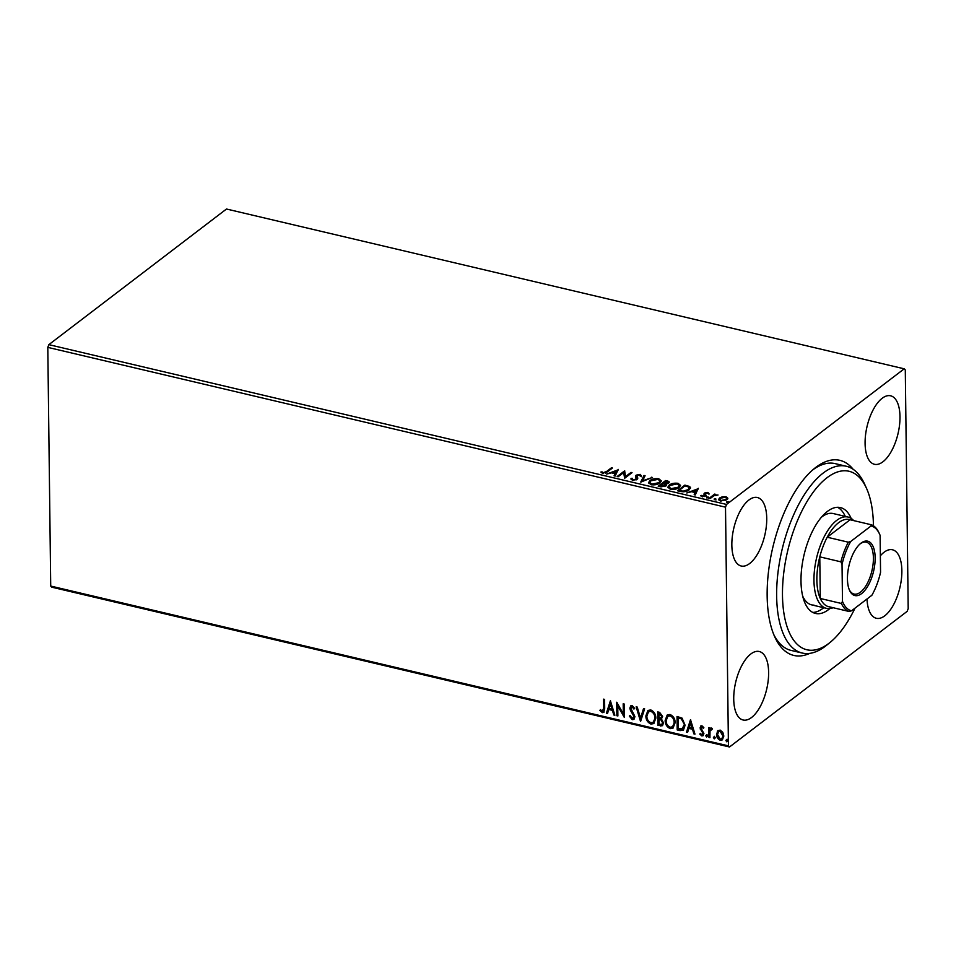 <?xml version="1.0" encoding="UTF-8"?>
<svg xmlns="http://www.w3.org/2000/svg" width="956" height="956" viewBox="0 0 956 956"><rect width="100%" height="100%" fill="white"/><g stroke="black" fill="none" stroke-linecap="round" stroke-linejoin="round"><path stroke-width="1.43" d="M809.78 653.366A100.225 45.279 -76.7 0 1 774.707 636.756A100.225 45.279 -76.7 0 1 767.154 595.839A100.225 45.279 -76.7 0 1 814.369 468.512A100.225 45.279 -76.7 0 1 853.182 469.324M773.763 634.557A95.959 43.355 103.3 0 0 791.126 650.427L802.239 653.044A95.959 43.355 -76.7 0 1 780.897 554.91A95.959 43.355 -76.7 0 1 841.459 465.715A95.959 43.355 -76.7 0 1 846.287 466.241A95.959 43.355 -76.7 0 1 864.618 484.142L866.53 488.373A91.692 41.431 103.3 0 0 844.399 470.758A91.692 41.431 103.3 0 0 785.557 560.993A91.692 41.431 103.3 0 0 811.536 650.271A91.692 41.431 103.3 0 0 830.238 642.289A91.692 41.431 103.3 0 0 854.999 608.159M731.842 545.075A35.181 15.894 103.3 0 0 741.211 566.012A35.181 15.894 103.3 0 0 766.736 518.439A35.181 15.894 103.3 0 0 757.367 497.514A35.181 15.894 103.3 0 0 731.842 545.075M867.008 598.982A35.181 15.894 103.3 0 0 876.341 618.281A35.181 15.894 103.3 0 0 901.867 570.708A35.181 15.894 103.3 0 0 892.498 549.784A35.181 15.894 103.3 0 0 880.357 555.806M865.084 443.369A35.181 15.894 103.3 0 0 874.465 464.293A35.181 15.894 103.3 0 0 899.99 416.72A35.181 15.894 103.3 0 0 890.61 395.796A35.181 15.894 103.3 0 0 865.084 443.369M733.73 699.075A35.181 15.894 103.3 0 0 743.099 719.999A35.181 15.894 103.3 0 0 768.624 672.427A35.181 15.894 103.3 0 0 759.243 651.502A35.181 15.894 103.3 0 0 733.73 699.075M904.209 368.813L905.284 369.936L908.2 608.625L907.16 611.35L729.512 746.983L51.791 587.187L50.716 586.064L47.8 347.375L48.84 344.65L226.488 209.017L904.209 368.813L726.548 504.445L725.508 507.17L47.8 347.375M727.827 498.399L726.859 499.713L720.418 500.98L718.601 499.486L719.545 497.992L722.437 496.75L726.022 496.702L727.839 498.231M709.221 498.243L714.622 494.109L715.626 494.348L714.825 494.957L718.028 495.005L714.048 495.71L710.212 498.482L709.221 498.243M707.81 492.412L708.97 493.451L705.516 493.26L705.695 495.949L702.027 496.642L700.712 495.602L704.668 495.734L704.488 493.045L707.81 492.412L708.97 494.228M704.452 494.611L703.986 493.846M680.493 491.468L677.481 490.763L684.878 485.11L689.658 486.496L690.531 487.751L689.061 489.89C687.077 491.551 684.221 492.077 680.493 491.468M658.194 486.21L665.603 480.557L667.431 480.999C669.355 481.501 669.738 482.206 668.591 483.103L665.794 484.011L665.95 485.947L660.787 486.819L658.194 486.21M669.236 482.111L668.591 483.103M666.595 484.943L665.95 485.947M640.747 482.099L643.997 475.467L645.085 475.73L642.623 480.76L652.47 477.462L640.747 482.099M618.15 476.769L617.158 476.53L624.555 470.89L625.523 476.626L631.044 472.407L632.035 472.646L624.638 478.299L623.659 472.563L618.15 476.769M606.51 471.547L611.434 467.795L612.426 468.022L607.43 471.846L602.459 473.256L600.87 472.037L603.212 472.682L606.51 471.547L606.51 472.324L611.434 467.795M48.84 344.65L726.548 504.445M618.245 469.396L615.162 476.064L614.075 475.813L615.114 473.686L611.481 472.826L606.69 474.068L618.245 469.766M632.227 478.287L633.027 479.709L636.098 479.183L635.537 476.136L636.146 475.156L640.185 474.379L641.44 475.933L640.209 476.088L639.421 474.953L637.174 475.371L637.76 478.263L637.078 479.422L632.346 480.306L631.044 478.382L632.227 478.287L632.155 479.554M630.924 479.064L631.044 478.382L631.056 479.159L632.155 479.064M636.098 479.183L636.098 479.948L636.505 479.147M637.174 475.371L637.317 477.092M649.901 480.593C651.944 478.968 654.896 478.347 658.756 478.753L661.277 480.832L659.915 482.911C657.859 484.549 654.908 485.146 651.048 484.716L648.574 482.637L649.901 480.593L649.913 481.358L651.49 480.426M669.176 485.134C671.22 483.509 674.171 482.9 678.031 483.306L680.553 485.385L679.19 487.464C677.135 489.09 674.183 489.687 670.323 489.257L667.85 487.178L669.176 485.134L669.188 485.911L670.765 484.967M698.334 488.277L695.251 494.957L694.176 494.694L695.215 492.567L691.57 491.707L686.778 492.949L698.346 488.647M706.592 497.694L708.026 496.821L708.241 497.49L706.795 497.765L706.58 497.096L706.795 497.765M706.592 497.873L708.038 497.598L708.026 496.821L708.241 497.49M714.228 499.498L715.674 498.626L715.889 499.295L714.443 499.57L714.228 498.901L714.443 499.57M714.24 499.677L715.686 499.402L715.674 498.626L715.889 499.295M726.691 502.438L728.137 501.565L728.353 502.235L726.907 502.509L726.691 501.84L726.907 502.509M726.691 502.605L728.149 502.33L728.137 501.565L728.353 502.235M722.533 739.705L720.669 739.944C718.195 738.773 716.952 736.801 716.94 734.005L717.442 731.065L720.119 730.073L722.82 732.332L723.835 736.06L722.33 739.884L720.238 740.267C717.765 739.096 716.534 737.124 716.522 734.327L718.04 730.468M712.268 729.177L710.009 731.005L709.938 737.662L708.934 737.423L708.814 727.576L709.818 727.815L709.83 729.261L711.551 728.054L712.304 728.568L711.85 729.5L710.989 729.249M710.571 728.269L711.551 728.054M701.728 734.686L702.923 733.395L700.043 727.91L701.907 725.771L703.843 727.635L703.269 728.341L701.979 727.002L701.035 728.102L703.915 733.575L703.078 735.702L701.847 735.929L699.78 734.112L700.342 733.336L701.728 734.686L702.636 734.351M703.7 728.018L702.409 726.68L701.035 728.102M700.772 725.986L701.907 725.771M680.206 730.647L677.195 729.942L677.027 716.462L682.082 718.147L685.093 725.257L683.337 730.324L677.195 729.942M657.919 725.401L657.752 711.921L659.592 712.351L662.616 716.403L661.433 718.972L663.524 722.903L662.424 725.7L657.919 725.401L658.182 712.029M640.472 721.278L636.158 706.831L637.234 707.082L640.52 718.052L643.543 708.575L644.631 708.826L640.711 721.099M617.875 715.948L616.871 715.721L616.716 702.242L623.312 713.821L623.192 703.771L624.184 704.01L624.352 717.478L617.755 705.934L617.875 715.948M602.352 711.264L603.69 708.109L603.583 699.147L604.574 699.386L604.694 708.48L603.81 712.411L602.376 712.65L599.914 710.511L600.404 709.591L602.352 711.264L603.308 710.905M50.716 586.064L728.424 745.859L725.508 507.17M610.394 700.76L614.875 715.243L613.8 714.992L612.414 710.356L608.769 709.507L607.49 713.511L606.403 713.248L610.394 700.76M632.167 718.291L633.947 716.438L630.41 710.308L629.873 708.133L630.757 705.827L632.155 705.54L634.676 708.408L633.912 709.053L632.155 706.914L630.864 708.312L634.951 716.689L633.84 719.39L632.251 719.689L629.311 716.056L630.112 715.566L632.167 718.291L633.505 717.884M632.155 706.914L631.354 707.058L632.155 706.914M645.874 715.901L647.917 710.499L650.713 709.914C654.155 711.551 655.864 714.311 655.84 718.183L653.749 723.561L650.964 724.098C647.571 722.461 645.874 719.725 645.874 715.901L648.132 710.356M665.149 720.442L667.192 715.052L669.989 714.467C673.43 716.104 675.139 718.852 675.115 722.724L673.024 728.113L670.24 728.651C666.846 727.002 665.149 724.266 665.149 720.442L667.408 714.897M690.495 719.641L694.976 734.136L693.889 733.873L692.503 729.249L688.87 728.388L687.591 732.392L686.504 732.141L690.495 719.641M707.846 735.797L707.034 736.729L705.767 735.726L706.58 734.806L707.428 736.12L706.615 737.052L705.767 735.726L706.58 734.806M707.428 736.12L707.034 736.729M715.494 737.602L714.682 738.534L713.415 737.53L714.228 736.61L715.076 737.924L714.252 738.857L713.415 737.53L714.228 736.61M715.076 737.924L714.682 738.534M727.958 740.542L727.146 741.474L725.879 740.47L726.691 739.55L727.54 740.864L726.715 741.796L725.879 740.47L726.691 739.55M727.54 740.864L727.146 741.474M728.424 745.859L729.512 746.983M846.287 466.241L835.174 463.624A95.959 43.355 103.3 0 0 812.552 470.053M602.77 710.941L604.12 707.787L604.013 699.254M604.013 712.22L602.376 712.65M602.806 712.328L599.914 710.511M614.744 714.789L613.8 714.992M614.218 714.67L612.414 710.356M612.832 710.033L608.769 709.507M607.622 713.116L606.403 713.248M606.833 712.925L610.633 701.023M611.971 708.874L610.944 703.7L609.175 708.217L611.971 708.874L610.514 704.022M617.863 715.53L616.871 715.721M617.301 715.399L617.146 702.696M623.623 703.879L623.312 713.821M624.34 716.737L617.755 705.934M634.043 719.211L632.251 719.689M632.681 719.366L629.729 715.733M632.585 717.968L633.947 716.438M634.378 716.116L633.613 715.04M634.031 714.718L630.41 710.308M630.829 709.985L629.873 708.133M630.291 707.81L630.972 705.683M634.33 708.731L632.573 706.592L631.295 707.99M640.831 720.728L636.708 706.962M643.842 708.647L640.52 718.052M653.952 723.393L650.964 724.098M651.383 723.776C647.989 722.139 646.292 719.402 646.292 715.578M653.45 722.055L655.266 717.621C655.278 714.55 653.916 712.34 651.191 710.989L648.73 711.658M654.848 717.944C654.86 714.873 653.498 712.662 650.773 711.312L648.515 711.802L646.865 716.128C646.865 719.187 648.204 721.374 650.905 722.712L653.271 722.21L655.266 717.621M662.639 725.52L660.512 726.01M660.931 725.688L658.337 725.078M662.03 724.23L662.95 722.342L661.349 719.569L659.258 718.912L658.899 724.254L661.827 724.421L662.532 722.664L660.931 719.892L658.839 719.235M661.182 717.693L662.042 715.865L659.198 713.212L658.827 717.86L660.966 717.884L661.624 716.187L658.768 713.535M673.227 727.934L670.24 728.651M670.658 728.317C667.264 726.68 665.579 723.943 665.579 720.119M672.725 726.596L674.542 722.162C674.554 719.103 673.191 716.88 670.467 715.53L668.005 716.199M674.123 722.497C674.135 719.426 672.773 717.203 670.048 715.853L667.79 716.343L666.153 720.669C666.141 723.728 667.479 725.927 670.192 727.253L672.546 726.751L674.542 722.162M677.625 729.619L677.457 716.57M683.54 730.145L680.636 730.324M682.333 729.01L684.52 724.696L681.998 718.972L678.473 717.765L678.174 728.795L682.954 728.759M681.998 718.972L678.043 718.087M684.52 724.696L681.568 719.294M681.915 729.332L684.09 725.018M694.845 733.682L693.889 733.873M694.319 733.551L692.503 729.249M692.933 728.926L688.87 728.388M687.711 731.997L686.504 732.141M686.922 731.818L690.722 719.904M692.06 727.767L691.033 722.593L689.276 727.11L692.06 727.767L690.614 722.915M702.409 726.68L701.453 727.779L702.409 726.68M703.293 735.511L701.847 735.929M702.278 735.606L699.78 734.112M702.146 734.363L702.923 733.395M703.341 733.073L702.672 732.404M703.102 732.081L701.596 731.137M702.027 730.814L700.378 729.5M700.796 729.177L700.043 727.91M700.461 727.588L700.999 725.843M706.185 735.403L707.01 734.483M709.926 737.231L708.934 737.423M709.364 737.1L709.244 727.683M710.786 728.137L709.83 729.261M711.814 728.902L711.192 729.058M713.833 737.207L714.646 736.287M721.947 738.57L723.262 735.511L720.549 730.958L718.9 731.436M722.832 735.833L720.131 731.28L718.673 731.579L717.514 734.578L720.227 739.048L721.744 738.749L723.262 735.511M726.297 740.147L727.11 739.227M601.3 472.682L601.945 471.714M601.957 472.491L602.674 473.208L602.662 472.443M603.224 473.375L603.212 472.682M605.423 473.077L606.51 472.324M614.421 475.897L616.536 470.782L612.665 472.348L615.449 473.005L616.536 470.782M611.601 472.85L612.665 472.431M616.536 470.854L618.006 470.268M615.461 473.77L615.449 473.005M612.665 473.112L612.665 472.348M617.935 476.721L624.555 470.89M624.567 471.655L624.77 470.938M624.782 471.702L625.523 476.626M625.523 477.403L631.044 472.407M632.239 479.064L633.039 480.474M633.039 480.414L633.027 479.709M635.537 476.901L636.146 475.156M636.158 475.921L637.138 475.395M639.755 475.072L640.185 474.379M640.197 475.156L641.452 476.697M637.186 476.136L636.827 477.008L637.186 476.136M637.329 477.857L637.7 478.633M641.165 482.039L643.997 475.467M644.009 476.243L644.75 476.411M642.635 481.442L642.623 480.76M651.395 477.904L651.395 477.211M658.433 479.458L658.756 478.753M658.756 479.53L661.229 481.226M648.622 483.019L649.913 481.358M658.302 483.867L660.01 480.999L658.039 479.35L650.905 480.82L649.817 482.469L651.777 484.13L658.911 482.684L660.01 480.999M649.817 482.469L651.347 484.776M658.923 483.449L658.911 482.684M651.777 484.859L651.777 484.13M658.983 486.401L665.603 480.557M665.615 481.334L663.978 483.306L667.981 482.302L667.587 483.64L666.87 481.621L665.842 481.382M667.18 481.705L669.128 482.517M666.487 485.349L665.794 484.011M664.886 486.532L664.719 485.098M663.87 484.047L665.806 484.274M663.99 484.083L663.978 483.306M663.476 483.951L663.464 483.186M663.213 483.891L659.951 485.875L664.958 485.708L664.707 484.334L663.213 483.891M664.958 486.473L664.707 484.334M661.11 486.891L661.098 486.138M659.963 486.628L659.951 485.875M677.708 483.999L678.031 483.306M678.031 484.071L680.517 485.768M667.897 487.56L669.188 485.911M677.577 488.408L679.298 485.54L677.314 483.891L670.18 485.373L669.092 487.01L671.052 488.671L678.186 487.225L679.298 485.54M669.092 487.01L670.622 489.329M678.198 487.99L678.186 487.225M671.052 489.4L671.052 488.671M678.258 490.942L684.878 485.11M684.89 485.875L679.238 490.416L680.302 490.667L683.158 491.157L688.069 489.651L689.228 487.966L688.428 486.915L685.117 485.923M686.551 486.269L689.67 487.273L689.658 486.496M689.67 487.273L690.471 488.158M687.412 490.87L689.228 487.966M679.238 491.181L679.238 490.416M688.069 490.416L688.069 489.651M683.17 491.826L683.158 491.157M694.522 494.778L696.637 489.663L692.753 491.229L695.55 491.886L696.637 489.663M691.69 491.743L692.753 491.312M696.637 489.747L698.095 489.149M695.55 492.663L695.55 491.886M692.765 491.993L692.753 491.229M706.221 495.997L705.265 493.69M701.142 496.272L701.788 495.351M701.8 496.128L702.6 496.881M702.588 496.738L702.588 496.104M704.68 496.475L704.668 495.734M704.68 496.499L704.954 495.28M703.986 494.527L704.488 493.045M704.5 493.822L705.444 493.332M708.038 497.598L708.253 498.267M709.997 498.423L714.622 494.109M715.686 499.402L715.901 500.06M722.449 497.347L722.437 496.75M727.827 498.793L726.022 496.702M718.661 499.869L719.545 497.992M719.557 498.757L720.824 498.04M725.616 500.43L726.62 498.327L725.353 497.216L720.537 498.231L719.784 499.426L721.087 500.478L725.855 499.486L726.62 498.327M719.784 499.426L720.346 500.956M725.867 500.251L725.855 499.486M721.087 501.099L721.087 500.478M728.149 502.33L728.364 502.999M830.238 642.289L826.641 645.216A95.959 43.355 -76.7 0 1 807.067 653.569A95.959 43.355 -76.7 0 1 802.239 653.044M833.142 607.717A46.916 21.199 -76.7 0 1 826.462 608.363A46.916 21.199 -76.7 0 1 813.962 580.459A46.916 21.199 -76.7 0 1 847.984 517.041L833.178 513.539A46.916 21.199 103.3 0 0 830.812 513.288A46.916 21.199 103.3 0 0 821.335 517.304M812.791 612.426A54.384 24.569 103.3 0 0 823.737 607.717M845.271 516.395A54.384 24.569 103.3 0 0 837.587 507.289M829.856 608.554A54.384 24.569 -76.7 0 1 818.217 613.74A54.384 24.569 -76.7 0 1 815.48 613.441A54.384 24.569 -76.7 0 1 803.399 557.838A54.384 24.569 -76.7 0 1 837.707 507.289A54.384 24.569 -76.7 0 1 840.443 507.588A54.384 24.569 -76.7 0 1 851.115 518.379M873.437 525.8A91.692 41.431 103.3 0 0 866.53 488.373M802.729 596.221A46.916 21.199 103.3 0 0 811.644 604.873A46.916 21.199 103.3 0 0 813.998 605.124M875.146 557.802A27.939 12.619 -76.7 0 1 865.264 589.888A27.939 12.619 -76.7 0 1 849.549 590.354A27.939 12.619 -76.7 0 1 847.446 578.954A27.939 12.619 -76.7 0 1 860.603 543.462A27.939 12.619 -76.7 0 1 875.146 557.802M849.263 589.697A26.66 12.046 103.3 0 0 854.067 594.058A26.66 12.046 103.3 0 0 873.402 558.017A26.66 12.046 103.3 0 0 866.303 542.172A26.66 12.046 103.3 0 0 860.053 543.928M847.984 517.041A46.916 21.199 -76.7 0 1 853.684 520.602M842.033 564.422L840.898 561.829A44.777 20.231 -76.7 0 1 848.319 542.195L827.215 537.224L850.087 519.753A44.777 20.231 103.3 0 0 827.215 537.224A44.777 20.231 103.3 0 0 819.782 556.846A44.777 20.231 103.3 0 0 816.866 580.089A44.777 20.231 103.3 0 0 820.296 598.492A44.777 20.231 103.3 0 0 828.063 606.522L849.167 611.493A44.777 20.231 -76.7 0 1 841.4 603.463L842.487 601.384A43.498 19.658 103.3 0 0 851.569 610.776L871.872 595.277A43.498 19.658 103.3 0 0 880.56 572.321L880.106 535.36A43.498 19.658 103.3 0 0 879.592 534.153A43.498 19.658 103.3 0 0 871.024 525.979L850.721 541.478A43.498 19.658 103.3 0 0 842.033 564.422L842.487 601.384M840.898 561.829L819.782 556.846L820.296 598.492L841.4 603.463M871.024 525.979L871.203 524.736A44.777 20.231 -76.7 0 1 878.958 532.767L879.412 533.771M850.087 519.753L871.203 524.736M848.319 542.195L850.721 541.478M851.569 610.776L849.167 611.493M667.443 481.764L667.431 480.999M686.85 486.341L686.838 485.576M680.313 491.432L680.302 490.667M705.719 495.124L705.707 494.36M636.78 476.004L636.792 476.769M665.376 485.039L665.388 485.815M826.462 608.363L811.644 604.873M879.592 534.153L879.078 533.006"/></g></svg>
